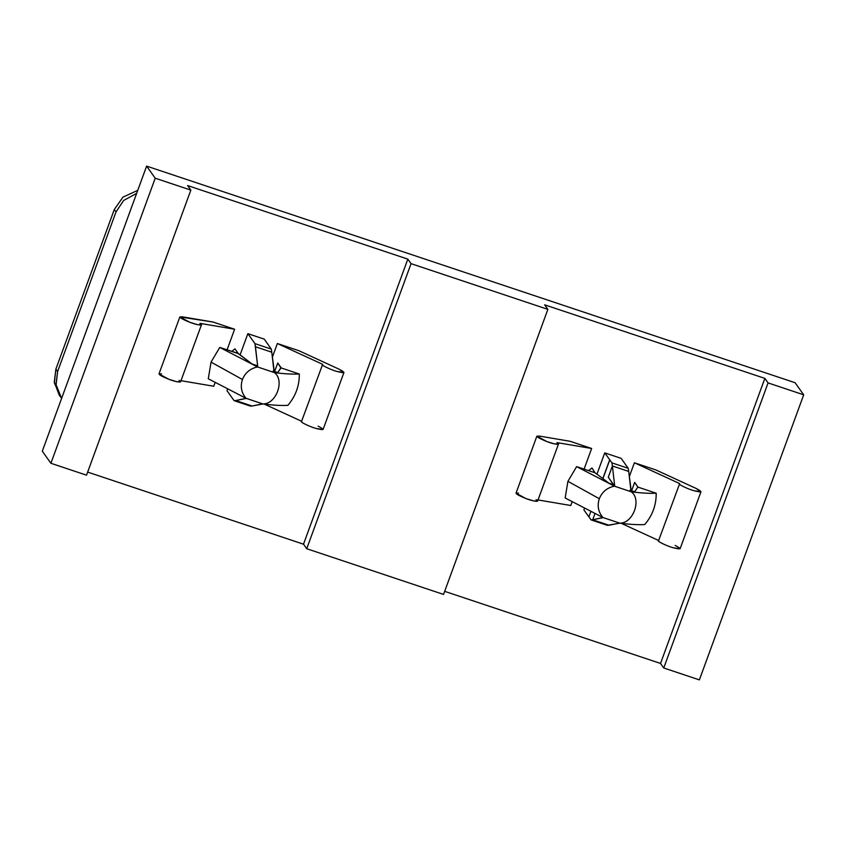 <?xml version="1.0" encoding="UTF-8"?>
<svg xmlns="http://www.w3.org/2000/svg" width="846" height="846" viewBox="0 0 846 846"><rect width="100%" height="100%" fill="white"/><g stroke="black" fill="none" stroke-linecap="round" stroke-linejoin="round"><path stroke-width="1.27" d="M602.923 517.519C598.249 511.999 597.043 505.728 599.306 498.717L567.92 481.321L565.16 497.987L602.923 517.519L619.854 523.166C633.136 523.378 641.85 499.563 631.328 491.812L614.397 486.164C607.142 487.698 602.109 491.875 599.306 498.717C597.043 505.728 598.249 511.999 602.923 517.519L565.16 497.987L567.92 481.321L576.634 466.632L594.865 472.724L591.978 467.965L588.583 470.619L591.978 467.965L595.055 472.787L608.961 483.193L613.604 484.747L608.285 477.207L614.735 486.27L612.398 465.977L608.285 477.207L612.388 465.977L611.912 462.868L609.786 459.854L602.902 478.656L609.786 459.854L611.912 462.868L612.388 465.977L628.715 471.434L631.328 491.812C641.85 499.563 633.136 523.378 619.854 523.166C629.995 524.457 638.286 524.922 644.726 524.562C652.499 515.436 656.327 504.977 656.2 493.207C649.739 493.567 641.448 493.102 631.328 491.812C641.448 493.102 649.739 493.567 656.2 493.207C656.327 504.977 652.499 515.436 644.726 524.562C638.286 524.922 629.995 524.457 619.854 523.166L607.365 525.334L591.047 519.878L592.697 519.782L594.928 513.702L592.708 519.782L591.047 519.878L588.922 516.864L591.047 519.878L607.365 525.334L609.025 525.239L592.708 519.782L602.923 517.519M246.049 398.307C241.364 392.787 240.158 386.527 242.432 379.505L211.045 362.109L208.285 378.786L246.049 398.307L262.969 403.965C276.251 404.166 284.965 380.362 274.442 372.61L257.522 366.953C250.257 368.486 245.234 372.674 242.432 379.505C240.158 386.527 241.364 392.787 246.049 398.307L208.285 378.786L211.045 362.109L219.759 347.431L238.17 353.385L252.076 363.992L256.719 365.535L257.787 367.048L254.963 343.635L247.867 333.662L240.053 355.013L247.867 333.662L264.259 339.14L247.867 333.662L254.963 343.635L271.28 349.091L264.259 339.14L271.28 349.091L254.963 343.635L255.45 346.754L271.778 352.2L274.442 372.61C284.965 380.362 276.251 404.166 262.969 403.965C273.121 405.245 281.411 405.71 287.841 405.361C295.614 396.224 299.442 385.776 299.315 374.006C292.864 374.355 284.573 373.89 274.442 372.61C284.573 373.89 292.864 374.355 299.315 374.006C299.442 385.776 295.614 396.224 287.841 405.361C281.411 405.71 273.121 405.245 262.969 403.965L252.087 406.017L235.759 400.56L246.049 398.307M621.144 458.342L628.229 468.314L628.715 471.434L628.229 468.314L611.912 462.868L628.229 468.314L621.144 458.342L604.753 452.874L621.144 458.342M227.585 389.107L227.003 390.672L234.099 400.655L235.759 400.56L234.099 400.655L250.416 406.101L252.087 406.017L250.416 406.101L234.099 400.655L227.003 390.672L227.585 389.107M211.045 362.109L242.432 379.505C245.234 372.674 250.257 368.486 257.522 366.953L219.759 347.431L211.045 362.109M234.955 348.848L238.17 353.385L234.955 348.848L231.698 351.418L234.955 348.848M567.92 481.321L599.306 498.717C602.109 491.875 607.142 487.698 614.397 486.164L576.634 466.632L567.92 481.321M590.836 511.629L588.827 516.832L583.888 509.884L584.459 508.319L583.888 509.884L588.827 516.832L590.836 511.629M281.094 367.915L299.315 374.006L280.904 367.851L277.752 363.008L280.999 367.587L277.731 372.547L281.094 367.915M634.68 482.368L637.969 487.116L656.2 493.207L637.842 487.074L634.68 482.368L631.613 490.765L634.68 482.368M407.825 259.13L187.622 185.57L407.825 259.13L411.05 263.656L547.87 309.361L544.644 304.824L764.847 378.384L544.644 304.824L547.87 309.361L443.547 594.431L306.728 548.726L303.503 544.19L407.825 259.13L303.503 544.19L87.656 472.089L303.503 544.19L306.728 548.726L411.05 263.656L407.825 259.13M213.055 322.03L234.617 329.231L227.066 349.863L234.617 329.231L199.963 323.352L201.433 324.832L197.319 324.621L189.737 322.263L179.849 316.933L213.055 322.03L182.366 316.827C177.977 316.637 180.431 318.456 189.737 322.263C197.171 325.255 205.092 326.101 199.963 323.352L234.617 329.231L213.055 322.03M215.127 382.487L213.752 386.252L215.127 382.487M272.359 357.234L277.372 343.518L298.934 350.72L339.024 369.152L343.962 372.441L337.205 371.521C330.723 369.871 319.45 364.298 322.643 364.33L277.372 343.518L272.359 357.234M660.525 663.444L764.847 378.384L768.073 382.91L803.7 394.818L699.378 679.888L663.75 667.98L660.525 663.444L444.679 591.343L660.525 663.444L663.75 667.98L768.073 382.91L764.847 378.384L660.525 663.444M596.948 474.204L604.753 452.874L609.786 459.854L604.753 452.874L596.948 474.204M629.318 476.647L634.394 462.773L655.957 469.974L696.047 488.406L700.985 491.695L694.228 490.775C687.745 489.125 676.472 483.552 679.666 483.584L679.475 484.134L679.666 483.584L634.394 462.773L629.318 476.647M591.64 448.486L584.089 469.118L591.64 448.486L556.985 442.606L558.466 444.087L554.342 443.875L546.759 441.517L536.872 436.187L539.388 436.081L570.077 441.284L591.64 448.486L570.077 441.284L539.388 436.081C535 435.891 537.453 437.71 546.759 441.517C554.193 444.52 562.114 445.356 556.985 442.606L591.64 448.486M572.15 501.763L570.775 505.506L572.15 501.763M795.103 382.73L803.7 394.818L795.103 382.73L146.622 166.112L42.3 451.182L50.897 463.27L42.3 451.182L146.622 166.112L155.209 178.21L146.622 166.112L795.103 382.73M86.525 475.177L50.897 463.27L155.209 178.21L190.847 190.107L187.622 185.57L190.847 190.107L86.525 475.177L190.847 190.107L155.209 178.21L50.897 463.27L86.525 475.177M443.547 594.431L547.87 309.361L411.05 263.656L306.728 548.726L443.547 594.431M699.378 679.888L803.7 394.818L768.073 382.91L663.75 667.98L699.378 679.888M538.024 499.944L570.775 505.506L538.024 499.944M536.872 436.187L516.007 493.207L525.895 498.537L533.477 500.885L537.601 501.107L558.466 444.087M536.121 499.616C541.25 502.365 533.329 501.53 525.895 498.537C516.589 494.72 514.135 492.901 518.524 493.091M179.849 316.933L158.985 373.943L168.872 379.283L176.454 381.631L180.568 381.853L201.433 324.832M181.002 380.689L213.752 386.252L181.002 380.689M179.098 380.362C184.227 383.111 176.306 382.276 168.872 379.283C159.566 375.465 157.113 373.646 161.501 373.837M264.565 404.24L301.61 421.266L264.565 404.24M322.442 364.88L322.643 364.33L322.442 364.88M301.504 421.551L322.643 364.33C319.45 364.298 330.723 369.871 337.205 371.521C345.2 373.488 345.803 372.695 339.024 369.152L298.934 350.72L277.372 343.518L322.643 364.33M318.159 426.162C324.938 429.705 324.335 430.498 316.341 428.531C309.858 426.881 298.585 421.319 301.779 421.35C298.585 421.319 309.858 426.881 316.341 428.531L323.098 429.451L343.962 372.441M658.526 540.806L679.666 483.584C676.472 483.552 687.745 489.125 694.228 490.775C702.222 492.742 702.825 491.949 696.047 488.406L655.957 469.974L634.394 462.773L679.666 483.584M675.182 545.416C681.961 548.959 681.358 549.752 673.363 547.785C666.881 546.135 655.608 540.573 658.801 540.605C655.608 540.573 666.881 546.135 673.363 547.785L680.121 548.716L700.985 491.695M621.514 523.452L658.632 540.52L621.514 523.452M602.817 478.593L609.691 459.822L602.817 478.593M629.984 490.215L634.627 491.769L637.852 487.085L634.627 491.769L629.984 490.215M271.778 352.2L271.28 349.091L271.778 352.211L255.45 346.754L257.787 367.048L256.719 365.535L252.076 363.992L238.107 353.554L219.759 347.431L257.522 366.953L274.115 372.494L271.778 352.2M274.643 371.521L277.752 363.008L274.643 371.521M273.089 371.003L277.731 372.547L273.089 371.003M614.397 486.164L608.285 477.207L613.604 484.747L608.961 483.193L595.055 472.787L576.634 466.632L614.397 486.164M235.759 400.56L252.087 406.017L262.641 403.849L246.313 398.403L235.759 400.56M619.579 523.082L603.261 517.625L592.708 519.782L609.025 525.239L619.579 523.082M631.063 491.727L628.715 471.434L612.398 465.977L614.735 486.27L631.063 491.727M60.098 396.266L54.366 382.826L55.868 369.152L114.284 209.522L122.977 197.107L137.75 190.35L122.977 197.107L114.284 209.522L55.868 369.152L57.591 371.574L116.008 211.934L114.284 209.522L116.008 211.934L57.591 371.574L56.069 385.067L61.61 398.413L55.995 384.507L57.591 371.574L55.868 369.152L54.281 382.085L59.209 395.082L60.933 397.493M136.661 193.343L123.622 200.481L116.008 211.934L123.622 200.481L136.661 193.343"/></g></svg>

